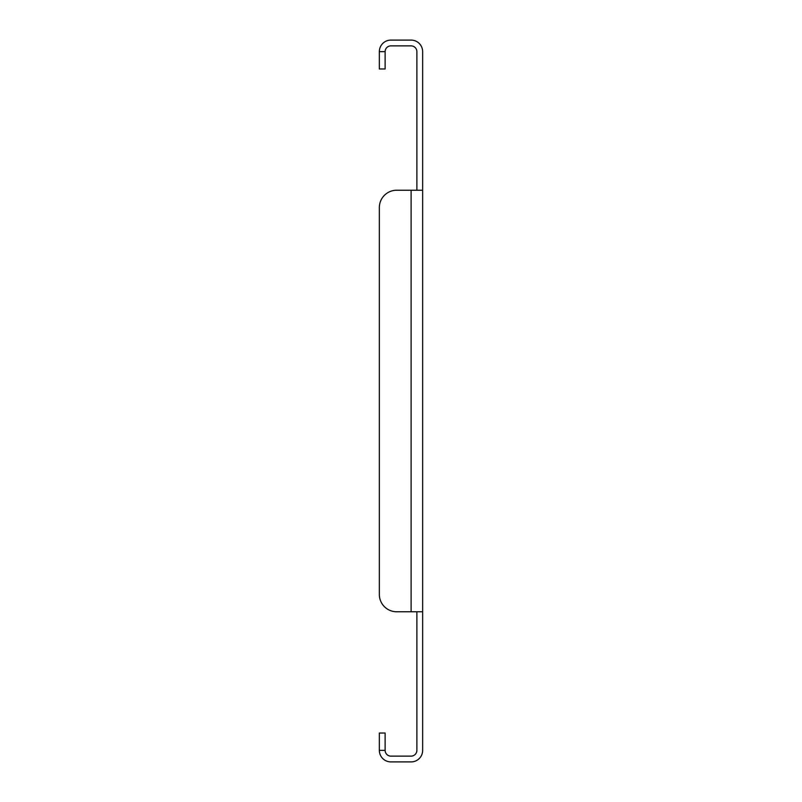 <?xml version="1.0" encoding="UTF-8"?>
<svg xmlns="http://www.w3.org/2000/svg" width="802" height="802" viewBox="0 0 802 802"><rect width="100%" height="100%" fill="white"/><g stroke="black" fill="none" stroke-linecap="round" stroke-linejoin="round"><path stroke-width="1.2" d="M422.654 190.234L422.654 611.766L411.105 611.766L411.105 190.234L396.669 190.234L422.654 190.234L422.654 51.649A11.549 11.549 0 0 0 411.105 40.1L390.895 40.1A11.549 11.549 0 0 0 379.346 51.649L379.346 68.972L385.12 68.972L385.12 51.649L379.346 51.649M416.88 190.234L416.88 51.649A5.774 5.774 0 0 0 411.105 45.874L390.895 45.874A5.774 5.774 0 0 0 385.12 51.649M385.12 750.351L379.346 750.351L379.346 733.028L385.12 733.028L385.12 750.351A5.774 5.774 0 0 0 390.895 756.126L411.105 756.126A5.774 5.774 0 0 0 416.88 750.351L416.88 611.766M379.346 750.351A11.549 11.549 0 0 0 390.895 761.9L411.105 761.9A11.549 11.549 0 0 0 422.654 750.351L422.654 611.766M379.346 207.558L379.346 594.442L379.346 207.558A17.323 17.323 0 0 1 396.669 190.234M379.346 594.442A17.323 17.323 0 0 0 396.669 611.766L411.105 611.766"/></g></svg>

